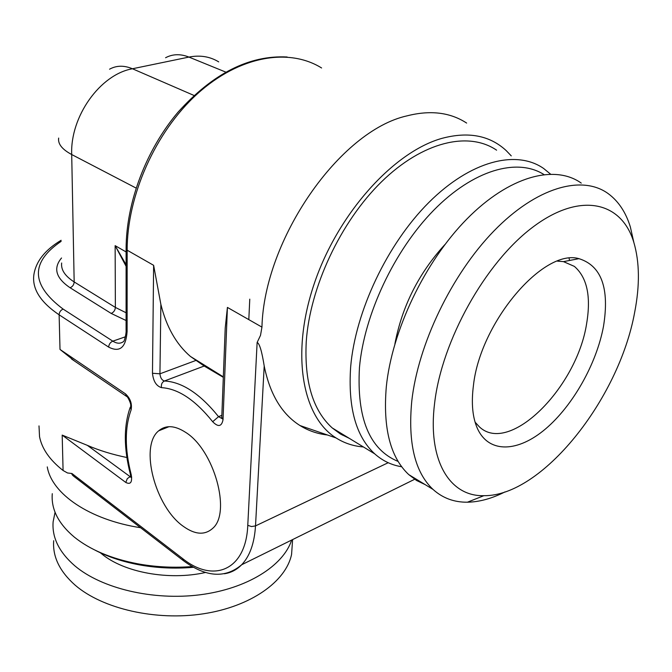 <?xml version="1.0" encoding="UTF-8"?>
<svg xmlns="http://www.w3.org/2000/svg" width="672" height="672" viewBox="0 0 672 672"><rect width="100%" height="100%" fill="white"/><g stroke="black" fill="none" stroke-linecap="round" stroke-linejoin="round"><path stroke-width="1.01" d="M76.465 478.363L74.5 476.851C72.4 475.289 71.551 474.172 71.954 473.516L182.498 558.482C213.494 583.514 245.986 570.436 247.775 525.328L257.132 342.476L260.509 335.37L261.946 327.121C264.13 239.425 339.73 130.67 407.106 115.836C430.349 109.939 450.19 112.35 466.637 123.068M71.954 473.516L67.511 472.97L63.084 470.501L62.185 435.103L87.36 445.36C99.187 450.467 112.367 454.516 126.89 457.514M183.28 526.31C155.215 506.856 139.264 446.233 158.668 430.828C165.749 424.855 174.712 425.351 185.556 432.314C214.049 449.736 231.563 512.803 212.646 528.402C204.767 535.399 194.981 534.71 183.28 526.31M39.001 425.905L39.53 436.615C41.866 448.686 49.72 459.984 63.084 470.501M74.928 361.309L60.01 349.44L125.479 393.859C130.41 398.479 132.275 403.872 131.074 410.029C124.664 427.619 124.715 449.198 131.233 474.768C132.418 482.278 130.603 484.84 125.798 482.454L62.185 435.103M223.331 376.866L190.42 356.437L204.187 366.03L223.314 377.336M257.132 342.476C259.484 343.342 261.845 351.17 264.205 365.971C269.926 394.262 281.854 414.12 299.989 425.544C308.347 430.735 317.47 433.877 327.365 434.96M343.762 434.969L342.334 435.103M363.418 446.956C353.455 446.183 344.35 443.184 336.084 437.959C302.266 417.052 290.539 353.64 314.194 283.828C337.621 214.049 393.38 151.872 441.991 138.348C468.342 131.342 489.728 135.408 506.15 150.553L511.258 155.879M223.028 419.672L221.768 417.421L225.212 328.096L227.413 307.415L223.028 419.672C221.676 426.653 218.224 427.342 212.68 421.722C195.3 400.025 178.231 388.66 161.49 387.643C156.307 386.03 153.308 381.242 152.477 373.271L153.628 265.314L160.877 304.382C166.438 326.92 176.282 344.274 190.42 356.437M218.711 61.874C209.924 56.524 200.004 54.919 188.941 57.078L132.451 68.762C100.153 74.382 70.09 116.575 71.702 154.535C62.126 149.394 57.784 143.909 58.666 138.071M109.561 69.199C116.449 65.394 124.076 65.251 132.451 68.762L193.973 95.441M126.109 264.726L115.139 245.658L126.101 266.297M47.267 466.906C51.744 493.794 89.401 519.826 140.591 527.722M192.133 566.572L189.227 566.782C171.746 567.865 154.585 566.874 137.752 563.808C111.224 558.701 90.048 549.772 74.214 537.02C58.321 523.572 51.005 509.124 52.282 493.685M193.41 567.302L188.58 567.672C171.788 568.714 155.299 567.764 139.129 564.816C122.59 561.716 107.948 556.861 95.214 550.234M55.062 512.266L53.13 521.783C51.878 537.499 59.119 552.182 74.836 565.841C101.665 588.554 153.14 600.793 200.071 594.779C247.052 588.79 283.29 565.883 291.665 540.053M53.693 540.716C52.475 556.626 59.657 571.469 75.247 585.253C102.631 608.874 155.921 621.104 203.398 613.796C250.95 606.556 285.953 581.49 291.572 554.434L292.429 542.195M557.483 261.148L563.522 261.626L574.35 266.381C587.042 277.351 591.158 296.327 586.681 323.282C577.046 387.526 509.426 455.431 479.388 426.863L475.079 422.134M473.458 385.308C471.097 403.57 472.576 418.303 477.884 429.5C489.686 453.709 518.406 452.012 545.605 428.87C572.855 405.72 596.509 363.913 603.481 326.424C609.655 288.322 601.49 265.734 578.978 258.661C543.43 248.178 480.253 322.417 473.458 385.308M633.805 242.298C621.583 201.449 579.978 191.36 532.543 227.338C485.15 262.92 441.865 340.788 434.65 402.889C427.3 460.656 449.795 496.633 483.865 495.684C541.632 496.524 618.836 399.655 634.67 312.295C639.904 285.348 639.618 262.021 633.805 242.298L630.336 226.901L633.856 242.466M630.336 226.901C625.8 212.192 618.374 201.071 608.068 193.536C581.868 174.552 536.399 187.278 493.937 230.958C451.508 274.554 418.018 344.593 411.76 401.218C407.837 442.924 414.918 472.315 432.995 489.392C442.621 498.086 454.096 502.354 467.426 502.202C479.363 501.992 491.887 498.557 505.025 491.896M425.174 484.621L416.556 480.48L408.761 474.608C390.356 457.422 382.872 428.173 386.299 386.87C391.902 330.817 424.679 261.845 466.788 219.106C508.939 176.274 554.56 164.069 581.255 183.103M444.881 244.591C418.723 273.269 402.066 306.365 394.901 343.888M543.866 174.493C517.07 157.559 473.256 169.94 433.7 210.26C394.195 250.513 364.165 314.706 359.47 367.424C356.588 418.27 369.474 449.61 398.143 461.454M550.469 174.065L543.631 168.47C516.289 149.369 470.501 160.868 428.812 202.507C387.156 244.062 355.37 311.548 350.666 366.794C347.903 407.509 355.925 436.54 374.749 453.869C382.561 460.824 391.549 465.125 401.705 466.763M496.583 150.167C468.502 131.015 422.57 141.666 381.486 181.835C340.444 221.936 309.876 287.54 306.239 341.746C304.256 381.721 312.917 410.449 332.22 427.93L340.36 433.952L349.272 438.337M225.708 72.072L188.941 57.078C180.466 53.735 172.679 53.953 165.581 57.733M287.146 56.994C249.346 55.054 212.999 73.416 178.097 112.098C146 149.94 126.185 202.751 126.109 248.665L127.159 250.211L127.1 331.565L126.084 329.893L126.109 249.043M108.671 347.105L59.128 314.815C59.312 312.077 60.648 310.17 63.143 309.103L112.812 341.158C110.284 342.3 108.906 344.291 108.671 347.105C119.742 352.775 125.891 347.6 127.1 331.565M153.628 265.314L127.159 250.211C127.033 195.888 155.333 131.981 197.182 94.004C239.064 55.961 288.784 47.502 321.594 67.981M261.946 327.121L227.413 307.415M60.01 349.44L59.128 314.815C40.664 302.324 32.214 289.17 33.793 275.352C35.633 261.803 44.738 250.118 61.118 240.29M61.144 241.349C30.19 262.332 30.862 284.92 63.143 309.103M125.479 393.859L126.89 396.648M131.074 410.029L130.662 405.905C131.519 404.065 127.033 395.119 126.428 396.312L71.543 358.999M131.233 474.768L130.393 474.356L130.847 477.33L131.662 477.002M131.678 477.12L131.225 477.212M130.813 477.17L87.36 445.36M125.798 482.454L127.302 478.607L130.754 476.263M388.198 462.714L255.511 525.907L264.205 365.971M224.322 573.77C230.95 572.804 236.72 569.797 241.651 564.766C249.782 556.24 254.402 543.287 255.511 525.907L251.53 526.554L247.775 525.328M221.852 415.313L218.543 416.665C200.155 393.834 182.12 381.94 164.447 380.99C161.843 380.192 160.339 377.798 159.936 373.808L160.877 304.382M204.187 366.03L164.447 380.99C161.969 382.25 160.986 384.476 161.49 387.643M182.498 558.482L183.582 560.809M126.084 330.313C126.496 332.783 124.412 341.477 123.539 341.552C120.506 343.862 116.928 343.728 112.812 341.158L125.387 336.806M61.538 257.989C53.004 268.195 55.852 278.116 70.09 287.742L111.182 313.429L126.084 320.519M61.664 262.996C60.841 269.774 65.016 276.091 74.172 281.929L71.702 154.535L136.08 188.059M70.09 287.742C72.618 286.684 73.97 284.743 74.172 281.929L115.374 307.423L115.139 245.658L126.109 251.933M111.182 313.429C113.736 312.304 115.13 310.304 115.374 307.423L126.092 312.757M100.397 552.796L101.548 553.745C123.757 572.435 168.916 580.768 205.498 572.485M569.092 258.317L569.554 260.467M221.92 418.538L218.543 416.665L212.68 421.722M152.477 373.271L159.936 373.808L195.644 360.536M130.234 407.291C123.64 425.888 123.698 448.249 130.393 474.356M415.624 478.8L241.651 564.766C225.196 578.71 205.708 577.29 183.179 560.498L74.5 476.851M336.084 437.959L299.989 425.544M188.58 567.672L189.227 566.782M139.129 564.816L137.752 563.808M292.614 539.582L291.572 554.434M249.774 299.149L248.808 319.628M563.447 261.618L574.35 266.381M563.522 261.626L578.978 258.661M483.865 495.684L467.426 502.202M408.761 474.608L432.995 489.392M332.22 427.93L374.749 453.869M158.668 430.828L169.008 426.678"/></g></svg>
